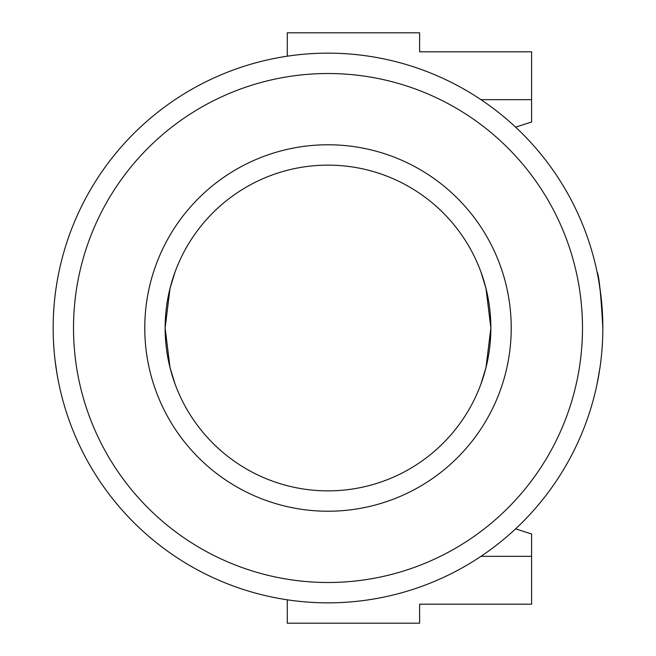 <?xml version="1.0" encoding="UTF-8"?>
<svg xmlns="http://www.w3.org/2000/svg" width="656" height="656" viewBox="0 0 656 656"><rect width="100%" height="100%" fill="white"/><g stroke="black" fill="none" stroke-linecap="round" stroke-linejoin="round"><path stroke-width="0.98" d="M602.839 328A274.839 274.839 0 0 1 328 602.839A274.839 274.839 0 0 1 53.161 328A274.839 274.839 0 0 1 328 53.161A274.839 274.839 0 0 1 602.839 328A274.839 274.839 0 0 1 328 602.839A274.839 274.839 0 0 1 53.161 328A274.839 274.839 0 0 1 328 53.161A274.839 274.839 0 0 1 602.839 328C600.937 293.97 599.018 275.315 597.075 272.01L597.919 276.201M598.887 281.547L601.076 296.865M602.003 306.532L602.626 317.028M597.075 383.99L599.969 367.614M480.946 383.99L485.981 367.598L490.868 328L485.981 288.386L480.946 272.01M481.34 273.101L485.989 288.427M55.071 360.398L57.006 373.805M328 165.132A162.868 162.868 0 0 0 165.132 328A162.868 162.868 0 0 0 328 490.868A162.868 162.868 0 0 0 490.868 328A162.868 162.868 0 0 0 328 165.132M175.054 272.01L170.019 288.402L165.132 328L170.019 367.614L175.054 383.99L170.011 367.573M328 144.771A183.229 183.229 0 0 1 511.229 328A183.229 183.229 0 0 1 328 511.229A183.229 183.229 0 0 1 144.771 328A183.229 183.229 0 0 1 328 144.771M480.955 556.345L531.59 556.345L531.59 604.192L419.61 604.192L419.61 623.2L287.279 623.2L287.279 599.805M515.591 528.867L531.59 533.984L515.591 528.867M480.955 99.655L531.59 99.655L531.59 122.016L515.591 127.133L528.424 123.025M287.279 56.195L287.279 32.8L419.61 32.8L419.61 51.808L531.59 51.808L531.59 99.655M531.59 556.345L531.59 533.984M328 73.521A254.479 254.479 0 0 0 107.609 455.239A254.479 254.479 0 0 0 548.391 455.239A254.479 254.479 0 0 0 328 73.521"/></g></svg>
